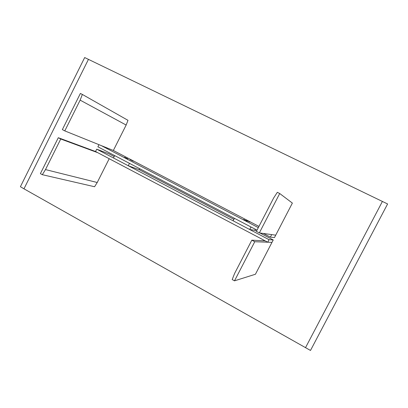 <?xml version="1.0" encoding="UTF-8"?>
<svg xmlns="http://www.w3.org/2000/svg" width="408" height="408" viewBox="0 0 408 408"><rect width="100%" height="100%" fill="white"/><g stroke="black" fill="none" stroke-linecap="round" stroke-linejoin="round"><path stroke-width="0.61" d="M23.975 188.817L310.498 350.452L387.6 203.964L84.68 57.548L20.4 186.711L23.975 188.817L88.465 59.333M382.423 201.409L305.485 347.723M249.696 229.505L233.131 220.81L234.416 218.311L250.991 226.996L249.696 229.505L254.852 230.326L255.388 229.291M270.371 237.14L274.477 237.563L275.721 235.166L271.682 234.605L270.371 237.14L263.333 233.458M258.942 226.409L113.347 150.476L126.154 125.042L127.995 120.329L82.36 94.447L80.376 93.452L62.348 129.606L64.796 130.891L113.347 150.476M257.009 230.143L97.889 146.809L98.96 144.672M101.245 145.595L258.315 227.623M246.427 220.249L249.778 221.998L246.412 220.264M243.663 219.575L247.105 221.371L243.647 219.591M127.811 158.931L124.542 157.304L127.74 159.008M133.268 161.17L130.091 159.584L133.324 161.114M114.169 156.565L109.018 153.862L96.706 149.165L269.056 239.674L267.745 242.204L271.988 242.362L273.233 239.96L259.932 232.988M269.056 239.674L273.233 239.96M256.474 231.178L254.852 230.326M233.891 219.336L139.184 169.682L139.679 168.698M96.706 149.165L95.528 151.516L267.745 242.204M128.26 165.735L129.469 163.348L114.658 155.596L113.465 157.962L128.26 165.735L139.184 169.682M64.796 130.891L80.141 100.138L126.154 125.042M82.36 94.447L80.141 100.138M58.303 137.715L60.746 139.011L45.492 169.585L97.226 182.504L94.574 186.736L42.325 174.695L40.392 173.63L58.303 137.715L95.528 151.516M60.746 139.011L97.696 152.658M109.201 158.717L97.226 182.504M42.325 174.695L45.492 169.585M279.715 193.519L259.325 232.907L275.721 235.166L292.373 203.082L279.715 193.519L277.333 192.321L273.676 197.941L256.382 231.362L259.325 232.907M251.818 240.179L234.636 273.385L232.193 279.551L234.513 280.832L255.434 274.247L271.988 242.362L254.755 241.735L251.818 240.179L265.2 240.868M234.513 280.832L254.755 241.735M130.325 159.559L133.243 161.048L130.325 159.559M131.922 160.354L132.218 160.502L131.922 160.354M131.274 160.099L131.565 160.247L131.274 160.099M246.57 220.203L249.747 221.86L246.554 220.198M248.151 220.983L248.467 221.151L248.151 220.983M247.829 220.906L248.151 221.075L247.829 220.906M130.239 159.518L133.334 161.094L130.239 159.518M133.176 161.048L130.223 159.543L133.176 161.048M124.71 157.355L127.643 158.88L124.726 157.361M246.473 220.157L249.829 221.901L246.473 220.157M247.054 221.218L243.811 219.524L247.054 221.223M245.427 220.417L245.101 220.249L245.427 220.417M245.764 220.499L245.438 220.325L245.764 220.499M247.156 221.269L243.714 219.473L247.156 221.269M243.795 219.519L247.07 221.228L243.795 219.519M125.98 158.059L125.679 157.906L125.98 158.059M126.664 158.329L126.363 158.177L126.664 158.329"/></g></svg>
